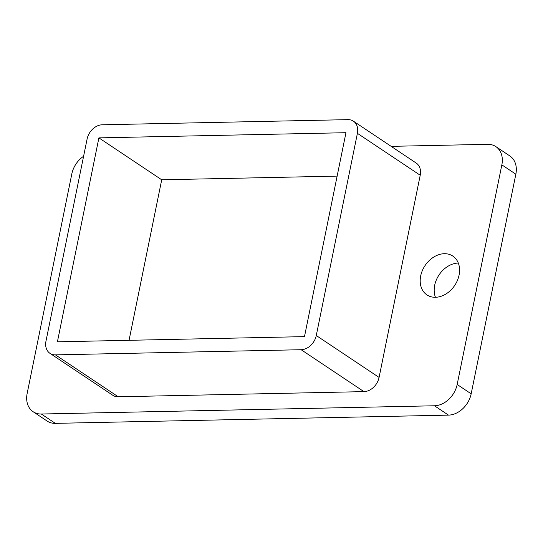 <?xml version="1.0" encoding="UTF-8"?>
<svg xmlns="http://www.w3.org/2000/svg" width="543" height="543" viewBox="0 0 543 543"><rect width="100%" height="100%" fill="white"/><g stroke="black" fill="none" stroke-linecap="round" stroke-linejoin="round"><path stroke-width="0.81" d="M435.452 297.286A23.335 17.851 123.7 0 1 426.934 294.903A23.335 17.851 123.7 0 1 425.04 265.588A23.335 17.851 123.7 0 1 452.835 256.086A23.335 17.851 123.7 0 1 457.43 280.392A23.335 17.851 123.7 0 1 435.452 297.286A23.335 17.851 123.7 0 1 439.043 274.934A23.335 17.851 123.7 0 1 458.306 263.05M391.143 146.345L487.675 144.323A22.399 17.132 123.7 0 1 495.854 146.61A22.399 17.132 123.7 0 1 501.847 164.855L457.165 384.478A22.399 17.132 123.7 0 1 434.481 405.777L41.322 414.017A22.399 17.132 123.7 0 1 33.143 411.73A22.399 17.132 123.7 0 1 27.15 393.485L71.832 173.862A22.399 17.132 123.7 0 1 83.595 156.282M357.403 133.327A14.932 11.423 -56.3 0 0 353.412 121.164L416.216 163.076A14.932 11.423 123.7 0 1 420.214 175.24L357.403 133.327L316.27 335.52L379.082 377.433L420.214 175.24M379.082 377.433A14.932 11.423 123.7 0 1 363.953 391.632L301.148 349.719L55.42 354.871L118.231 396.784L363.953 391.632M118.231 396.784A14.932 11.423 123.7 0 1 112.781 395.263L49.97 353.344A14.932 11.423 -56.3 0 0 55.42 354.871M495.854 146.61L509.857 155.95A22.399 17.132 123.7 0 1 515.85 174.201L471.168 393.818A22.399 17.132 123.7 0 1 448.484 415.123L55.325 423.357A22.399 17.132 123.7 0 1 47.146 421.076L33.143 411.73M49.97 353.344A14.932 11.423 -56.3 0 1 45.972 341.18L87.111 138.988A14.932 11.423 -56.3 0 1 102.233 124.788L347.954 119.643A14.932 11.423 -56.3 0 1 353.412 121.164M345.966 132.702L98.901 137.874L57.409 341.812L304.48 336.633L345.966 132.702M301.148 349.719A14.932 11.423 -56.3 0 0 316.27 335.52M337.135 176.115L161.712 179.794L129.051 340.312M161.712 179.794L98.901 137.874M501.847 164.855L515.85 174.201M41.322 414.017L55.325 423.357M434.481 405.777L448.484 415.123M457.165 384.478L471.168 393.818"/></g></svg>
